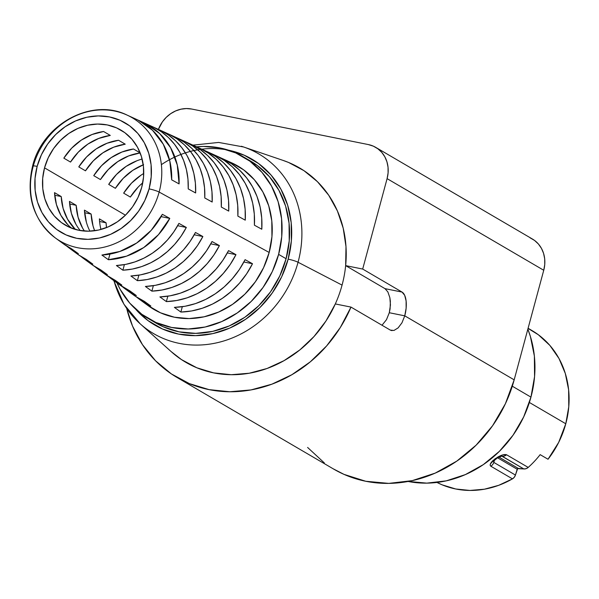 <?xml version="1.0" encoding="UTF-8"?>
<svg xmlns="http://www.w3.org/2000/svg" width="599" height="599" viewBox="0 0 599 599"><rect width="100%" height="100%" fill="white"/><g stroke="black" fill="none" stroke-linecap="round" stroke-linejoin="round"><path stroke-width="0.9" d="M161.378 164.658A96.132 85.575 120.3 0 1 258.933 163.797A96.132 85.575 120.3 0 1 288.156 259.15A8.012 1.063 15.1 0 1 298.055 262.242A104.106 92.673 -59.7 0 0 241.367 146.261M148.492 318.683A93.796 83.493 120.3 0 1 117 282.93L120.197 289.414L129.728 303.094L141.806 314.265L155.95 322.494L171.636 327.466L188.243 328.993L205.15 327.009L221.697 321.588L237.249 312.948L251.213 301.424L263.051 287.445L272.305 271.557L278.617 254.365A93.796 83.493 120.3 0 1 148.492 318.683L155.972 323.056A93.796 83.493 -59.7 0 0 286.097 258.738A93.796 83.493 -59.7 0 0 250.682 161.131L243.209 156.758A93.796 83.493 120.3 0 1 278.617 254.365L286.097 258.738L278.617 254.365L281.755 236.538L281.582 218.755L278.123 201.698L271.497 186.027L261.965 172.347L249.895 161.176L235.744 152.94L220.065 147.968L203.45 146.448L196.607 146.83A93.796 83.493 120.3 0 1 243.209 156.758M33.095 166.709A71.423 63.584 120.3 0 1 127.108 115.098A71.423 63.584 120.3 0 1 159.147 192.062A71.423 63.584 120.3 0 1 55.273 237.9A71.423 63.584 120.3 0 1 33.095 166.709A8.012 1.063 15.1 0 1 32.571 166.11A8.012 1.063 15.1 0 1 37.153 166.372A63.419 56.463 120.3 0 1 109.49 116.94A63.419 56.463 120.3 0 1 149.084 188.88A8.012 1.063 15.1 0 1 159.147 192.062A71.423 63.584 -59.7 0 0 124.54 114.005M171.037 351.493L181.467 359.595L196.846 367.786L213.611 372.87L231.259 374.704L249.244 373.229L267.042 368.49L284.091 360.62L299.897 349.876L313.973 336.563L325.901 321.101L335.313 303.94L350.984 307.092A130.133 115.847 120.3 0 1 176.982 377.445L333.643 469.077A130.133 115.847 -59.7 0 0 514.174 379.848L404.752 315.838L406.137 308.156L406.107 300.945L404.669 295.3L402.049 292.08A20.022 8.723 -78.6 0 1 404.752 315.838L389.298 312.73L390.443 304.988L389.859 297.673L387.867 291.923L385.007 288.651L402.049 292.08L362.687 269.056L345.653 265.627A112.612 100.25 -59.7 0 0 283.125 160.42L243.576 146.98A104.106 92.673 120.3 0 1 298.055 262.242L342.066 285.102A112.612 100.25 -59.7 0 0 345.653 265.627L345.99 246.646L343.212 228.219L337.394 210.915L328.716 195.244L317.44 181.677L303.91 170.64L288.531 162.449L282.795 160.307M407.642 481.379L426.795 483.131L446.277 480.847L465.348 474.603L483.281 464.644L499.371 451.354L513.014 435.248L523.676 416.934L530.954 397.122A108.105 96.237 -59.7 0 0 527.846 329.188L530.385 336.413L534.375 356.076L534.57 376.569L530.954 397.122L512.302 386.205L530.954 397.122A108.105 96.237 -59.7 0 1 408.099 481.469M44.536 167.855L125.446 215.183L44.536 167.855A55.056 49.013 120.3 0 1 120.916 130.103A55.056 49.013 120.3 0 1 141.701 187.397A55.056 49.013 120.3 0 1 65.321 225.149A55.056 49.013 120.3 0 1 44.536 167.855L48.242 157.769L53.67 148.44L60.619 140.233L68.818 133.465L77.945 128.396L87.656 125.221L97.577 124.053L107.333 124.944L116.535 127.864L124.839 132.693L131.93 139.253L137.523 147.287L141.409 156.481L143.446 166.492L143.543 176.93L141.701 187.397L137.995 197.49L132.566 206.812L125.618 215.019L117.419 221.787L108.292 226.856L98.58 230.038L88.652 231.199L78.903 230.308L69.701 227.388L61.39 222.558L54.307 215.999L48.714 207.973L44.828 198.771L42.791 188.76L42.694 178.322L44.536 167.855M67.739 224.61L60.911 215.393L56.426 204.544L54.524 192.638L61.218 196.547L54.704 195.237L61.218 196.547L63.12 208.452L67.605 219.301L75.332 229.439A55.056 49.013 120.3 0 1 61.218 196.547L54.524 192.638A55.056 49.013 -59.7 0 0 71.581 228.174M75.871 224.138L71.386 213.289L69.484 201.384L76.17 205.3L69.664 203.989L76.17 205.3L78.08 217.205L82.565 228.054L84.414 231.072A55.056 49.013 120.3 0 1 76.17 205.3L69.484 201.384A55.056 49.013 -59.7 0 0 80.229 230.555M86.346 222.042L84.437 210.137L91.13 214.045L84.624 212.735L91.13 214.045L93.032 225.95L94.642 230.742A55.056 49.013 120.3 0 1 91.13 214.045L84.437 210.137A55.056 49.013 -59.7 0 0 89.902 231.169M99.397 218.882L106.083 222.798L99.576 221.488L106.083 222.798L106.525 227.598A55.056 49.013 120.3 0 1 106.083 222.798L99.397 218.882A55.056 49.013 -59.7 0 0 100.946 229.454M69.881 248.555L77.593 254.186A74.216 66.07 -59.7 0 0 86.376 259.479L92.852 264.166A75.002 66.766 120.3 0 1 83.838 258.738L91.55 264.361A75.968 67.627 -59.7 0 0 100.864 269.947L107.348 274.634A76.747 68.323 120.3 0 1 97.794 268.921L105.506 274.544A77.72 69.184 -59.7 0 0 115.36 280.414L121.844 285.094A78.499 69.881 120.3 0 1 111.751 279.104L119.463 284.727A79.465 70.742 -59.7 0 0 129.856 290.874L136.34 295.554A80.251 71.438 120.3 0 1 125.708 289.287L133.42 294.91A81.217 72.299 -59.7 0 0 144.352 301.334L150.836 306.014A81.996 72.996 120.3 0 1 139.664 299.463L148.335 305.789A83.081 73.962 -59.7 0 0 269.168 252.464L159.147 192.062L269.168 252.464A83.081 73.962 -59.7 0 0 231.895 162.935L127.108 115.098C91.52 97.315 42.357 124.51 32.571 166.125C25.75 196.015 33.319 219.938 55.273 237.9L63.636 244.003A72.472 64.512 -59.7 0 0 71.88 249.012L78.364 253.699A73.25 65.209 120.3 0 1 69.881 248.555A73.25 65.209 120.3 0 1 66.841 246.182L78.364 253.699L71.88 249.012L63.172 243.658M138.287 120.242L152.52 130.282L163.302 144.277L169.846 161.206L171.681 179.842L179.086 183.9L171.681 179.842A72.472 64.512 -59.7 0 0 138.287 120.242L145.19 123.387A73.25 65.209 120.3 0 1 179.086 183.9L177.259 164.965L170.625 147.758L159.663 133.547L145.19 123.387L144.98 124.158L145.19 123.387M169.128 134.303L177.199 138.998L184.462 144.898L190.782 151.891L196.038 159.843L200.133 168.604L202.986 178L204.544 187.854L204.776 197.977L212.173 202.035L204.776 197.977A75.968 67.627 -59.7 0 0 169.128 134.303L176.031 137.448A76.747 68.323 120.3 0 1 212.173 202.035L211.964 191.755L210.399 181.752L207.516 172.213L203.361 163.325L198.029 155.261L191.605 148.17L184.222 142.195L176.031 137.448L175.851 138.092L176.031 137.448M199.969 148.365L208.617 153.292L216.404 159.529L223.165 166.949L228.773 175.417L233.123 184.754L236.126 194.787L237.713 205.315L237.863 216.119L245.261 220.17L237.863 216.119A79.465 70.742 -59.7 0 0 199.969 148.365L206.865 151.517A80.251 71.438 120.3 0 1 245.261 220.17L245.133 209.216L243.538 198.546L240.506 188.371L236.096 178.899L230.405 170.318L223.547 162.801L215.647 156.489L206.865 151.517L206.722 152.056L206.865 151.517M261.8 229.237L254.403 225.187A81.217 72.299 -59.7 0 0 215.385 155.403L222.289 158.555A81.996 72.996 120.3 0 1 261.8 229.237L261.711 217.946L260.101 206.94L257.001 196.45L252.464 186.686L246.601 177.843L239.51 170.109L231.356 163.639L215.385 155.403L224.326 160.435L232.367 166.836L239.353 174.481L245.148 183.204L249.618 192.833L252.688 203.181L254.298 214.038L254.403 225.187L261.8 229.237M184.552 141.334L192.908 146.141L200.433 152.213L206.977 159.424L212.405 167.63L216.628 176.683L219.556 186.394L221.128 196.584L221.316 207.052L228.721 211.103L221.316 207.052A77.72 69.184 -59.7 0 0 184.552 141.334L191.448 144.479A78.499 69.881 120.3 0 1 228.721 211.103L228.548 200.485L226.969 190.153L224.011 180.292L219.728 171.112L214.217 162.793L207.576 155.485L199.939 149.338L191.448 144.479L191.291 145.07L191.448 144.479M153.711 127.273L161.49 131.855L168.491 137.59L174.594 144.366L179.67 152.056L183.638 160.525L186.416 169.599L187.959 179.123L188.228 188.91L195.633 192.968L188.228 188.91A74.216 66.07 -59.7 0 0 153.711 127.273L160.607 130.417A75.002 66.766 120.3 0 1 195.633 192.968L195.379 183.032L193.829 173.358L191.021 164.141L186.993 155.545L181.834 147.736L175.634 140.862L168.514 135.052L160.607 130.417L160.42 131.121L160.607 130.417M528.056 328.409L538.351 334.751L549.882 345.421L558.987 358.487L565.306 373.454L568.616 389.747L568.773 406.736L565.785 423.763L558.695 442.361L548.025 459.246L540.156 454.641A89.588 79.757 120.3 0 1 528.206 467.422L526.147 468.658L523.863 468.95L517.648 468.635L515.439 475.059L514.294 477.261L512.452 478.863L498.75 485.302L484.426 489.203L469.938 490.446L455.719 488.986L442.227 484.868L436.985 482.442A89.588 79.757 -59.7 0 0 512.452 478.863L490.798 466.202L490.132 465.228L490.454 463.843L495.148 458.699L502.771 454.911L506.559 454.761L528.206 467.422A89.588 79.757 -59.7 0 0 540.156 454.641L548.025 459.246A89.588 79.757 -59.7 0 0 565.785 423.763L529.374 402.468L565.785 423.763A89.588 79.757 -59.7 0 0 531.957 330.536L528.093 328.274M108.397 259.734L101.912 255.054A72.472 64.512 -59.7 0 0 162.374 214.322L169.779 218.38A73.25 65.209 120.3 0 1 108.397 259.734L101.912 255.054L119.822 251.475L136.654 243.037L151.195 230.345L162.374 214.322L169.779 218.38L158.45 234.673L143.693 247.582L126.591 256.14L108.397 259.734L109.917 254.096L108.397 259.734M122.892 270.201L116.408 265.522A74.216 66.07 -59.7 0 0 178.921 223.397L186.326 227.448A75.002 66.766 120.3 0 1 122.892 270.201L116.408 265.522L125.73 264.376L134.947 261.905L143.895 258.154L152.386 253.19L160.277 247.11L167.413 240.027L173.673 232.068L178.921 223.397L186.326 227.448L181.01 236.268L174.676 244.355L167.435 251.558L159.424 257.727L150.798 262.766L141.716 266.57L132.357 269.063L122.892 270.201L124.397 264.623L122.892 270.201M137.381 280.669L130.896 275.989A75.968 67.627 -59.7 0 0 195.469 232.464L202.874 236.523A76.747 68.323 120.3 0 1 137.381 280.669L130.896 275.989L140.54 274.851L150.079 272.328L159.327 268.464L168.117 263.343L176.271 257.046L183.638 249.708L190.078 241.457L195.469 232.464L202.874 236.523L197.423 245.657L190.894 254.036L183.429 261.493L175.155 267.88L166.237 273.084L156.848 276.993L147.167 279.538L137.381 280.669L138.871 275.151L137.381 280.669M151.876 291.136L145.392 286.457A77.72 69.184 -59.7 0 0 212.016 241.532L219.414 245.59A78.499 69.881 120.3 0 1 151.876 291.136L145.392 286.457L155.351 285.326L165.212 282.75L174.766 278.782L183.848 273.488L192.264 266.982L199.864 259.389L206.49 250.846L212.016 241.532L219.414 245.59L213.828 255.047L207.119 263.717L199.422 271.429L190.879 278.033L181.677 283.394L171.98 287.415L161.977 290.013L151.876 291.136L153.351 285.671L151.876 291.136M166.372 301.596L159.888 296.917A79.465 70.742 -59.7 0 0 228.556 250.599L235.961 254.657A80.251 71.438 120.3 0 1 166.372 301.596L159.888 296.917L170.168 295.801L180.336 293.173L190.205 289.1L199.572 283.641L208.257 276.925L216.082 269.071L222.895 260.236L228.556 250.599L235.961 254.657L230.233 264.436L223.337 273.399L215.415 281.365L206.61 288.186L197.116 293.712L187.105 297.838L176.795 300.488L166.372 301.596L167.832 296.191L166.372 301.596M139.664 299.463A81.996 72.996 120.3 0 1 136.602 297.089L141.768 300.938L150.836 306.014L144.352 301.334L135.411 296.303M125.708 289.287A80.251 71.438 120.3 0 1 122.645 286.906L127.565 290.582L136.34 295.554L129.856 290.874L119.366 284.66M111.751 279.104A78.499 69.881 120.3 0 1 108.689 276.723M97.794 268.921A76.747 68.323 120.3 0 1 94.739 266.533M83.838 258.738A75.002 66.766 120.3 0 1 80.783 256.35L84.946 259.524L92.852 264.166L86.376 259.479L78.596 254.897M180.868 312.057L174.384 307.377A81.217 72.299 -59.7 0 0 245.096 259.667L252.501 263.725A81.996 72.996 120.3 0 1 180.868 312.057L174.384 307.377L184.979 306.276L195.469 303.603L205.644 299.41L215.303 293.795L224.251 286.861L232.3 278.745L239.301 269.625L245.096 259.667L252.501 263.725L246.638 273.825L239.555 283.08L231.401 291.309L222.341 298.339L212.555 304.03L202.237 308.26L191.605 310.956L180.868 312.057L182.313 306.703L180.868 312.057M142.128 159.049A55.056 49.013 -59.7 0 0 108.696 184.402L115.39 188.311A55.056 49.013 120.3 0 1 143.243 164.822M118.542 140.256A55.056 49.013 -59.7 0 0 78.783 166.904L85.477 170.82A55.056 49.013 120.3 0 1 125.236 144.172L118.542 140.256L107.011 143.266L96.162 148.926L86.585 156.945L78.783 166.904L85.477 170.82L93.279 160.861L102.856 152.842L113.698 147.174L125.236 144.172L118.542 140.256M103.582 131.503A55.056 49.013 -59.7 0 0 63.831 158.151L70.517 162.067A55.056 49.013 120.3 0 1 110.276 135.419L103.582 131.503L92.051 134.513L81.209 140.181L71.633 148.2L63.831 158.151L70.517 162.067L78.319 152.116L87.896 144.089L98.745 138.429L110.276 135.419L103.582 131.503M140.188 152.917L128.658 155.927L117.816 161.588L108.239 169.614L100.43 179.565L93.744 175.649L101.545 165.698L111.122 157.679L121.964 152.011L133.502 149.001L140.151 152.895L133.502 149.001A55.056 49.013 -59.7 0 0 93.744 175.649L100.43 179.565A55.056 49.013 120.3 0 1 140.166 152.925M143.723 173.478A55.056 49.013 -59.7 0 0 123.656 193.148L130.35 197.064A55.056 49.013 120.3 0 1 142.742 182.83M530.018 237.796L534.548 240.431L538.411 244.01L541.466 248.39L543.585 253.407L544.693 258.865L544.746 264.563L543.742 270.269L387.089 178.637A30.032 26.73 120.3 0 0 375.753 147.384A30.032 26.73 120.3 0 0 368.34 144.569L191.673 109.04A30.032 26.73 120.3 0 0 158.406 129.391L162.404 121.859L166.193 117.382L170.663 113.69L175.642 110.927L180.943 109.19L186.356 108.554L191.673 109.04L368.34 144.569L373.364 146.163L377.894 148.799L381.758 152.378L384.805 156.758L386.932 161.775L388.04 167.233L388.092 172.924L387.089 178.637L543.742 270.269L514.174 379.848L404.752 315.838L389.298 312.73L386.475 319.686L382.012 325.242L386.475 319.686L389.298 312.73L390.091 308.889L390.353 301.207L389.859 297.673L387.867 291.923L385.007 288.651L345.653 265.627L385.007 288.651L402.049 292.08L362.687 269.056L387.089 178.637L362.687 269.056L345.653 265.627A112.612 100.25 120.3 0 1 342.066 285.102A112.612 100.25 120.3 0 1 335.313 303.94L350.984 307.092L390.346 330.116L350.984 307.092L340.337 327.481L326.635 345.915L310.304 361.826L291.863 374.719L271.886 384.176L250.988 389.919L229.844 391.753L209.088 389.635L189.389 383.622L171.359 373.903L155.553 360.785L142.48 344.672L132.529 326.081L126.718 308.53A130.133 115.847 120.3 0 0 176.982 377.445M392.031 330.655L390.346 330.116L393.955 330.461L398.11 327.9L393.955 330.461M404.752 315.838L401.966 322.801L398.11 327.9M375.753 147.384L532.406 239.023A30.032 26.73 -59.7 0 1 543.742 270.269L514.174 379.848L505.414 403.696L492.58 425.739L476.16 445.132L456.79 461.125L435.203 473.113L412.247 480.63L388.796 483.386L365.749 481.267L343.991 474.371L333.164 468.792M324.358 462.952L307.609 447.453M113.72 280.534L123.971 304.299L140.151 323.789L171.247 351.68A112.612 100.25 -59.7 0 0 335.313 303.94A112.612 100.25 -59.7 0 0 342.066 285.102L298.055 262.242A104.106 92.673 120.3 0 1 140.151 323.789A104.106 92.673 120.3 0 1 113.997 280.744M59.466 240.686A71.423 63.584 -59.7 0 0 159.147 192.062A8.012 1.063 -164.9 0 0 149.084 188.88L151.203 176.825L151.09 164.8L148.747 153.269L144.269 142.674L137.83 133.42L129.661 125.865L120.1 120.302L109.49 116.94L98.258 115.907L86.825 117.254L75.639 120.916L65.119 126.756L55.677 134.55L47.68 144.007L41.421 154.752L37.153 166.372L35.034 178.427L35.146 190.452L37.482 201.983L41.967 212.578L48.407 221.832L56.568 229.387L66.137 234.95L76.739 238.312L87.978 239.345L99.404 238.005L110.598 234.336L121.11 228.496L130.552 220.702L138.556 211.252L144.816 200.508L149.084 188.88A63.419 56.463 120.3 0 1 76.739 238.312A63.419 56.463 120.3 0 1 37.153 166.372A8.012 1.063 -164.9 0 0 32.571 166.11M231.192 162.621L243.726 169.914L254.418 179.812L262.856 191.927L268.726 205.809L271.796 220.919L271.939 236.672L269.168 252.464L263.575 267.693L255.376 281.762L244.894 294.146L232.524 304.359L218.747 312.012L204.087 316.811L189.112 318.571L174.399 317.215L160.51 312.813L147.975 305.527M135.561 309.099L147.938 320.547L162.434 328.978L178.509 334.077L195.536 335.635L212.862 333.606L229.821 328.05L245.762 319.2L260.071 307.384L272.201 293.053L281.687 276.768L288.156 259.15L291.369 240.88L291.196 222.656L287.647 205.172L280.864 189.112L271.092 175.088L258.723 163.639L244.22 155.208L228.144 150.109M246.878 159.057L257.375 165.549L269.445 176.72L278.977 190.4L285.603 206.071L289.062 223.127L289.227 240.91L286.097 258.738L279.778 275.929L270.531 291.818L258.693 305.797L244.729 317.328L229.177 325.961L212.63 331.382L195.723 333.366L179.108 331.839L163.43 326.867L155.628 322.854M147.025 329.33A104.106 92.673 -59.7 0 0 298.055 262.242A8.012 1.063 -164.9 0 0 288.156 259.15A96.132 85.575 120.3 0 1 221.458 331.247A96.132 85.575 120.3 0 1 135.599 309.136M136.924 160.757L126.082 166.425L116.505 174.444L108.696 184.402L115.39 188.311L123.192 178.36L132.768 170.341L143.61 164.673M141.035 175.178L131.458 183.197L123.656 193.148L130.35 197.064L138.152 187.113M243.89 261.995L252.501 263.725L243.89 261.995M92.8 265.252L100.864 269.947L107.348 274.634L99.149 269.879L94.732 266.533M105.424 274.484L115.36 280.414L121.844 285.094L113.353 280.235L108.689 276.716M227.335 252.92L235.961 254.657L227.335 252.92M210.781 243.853L219.414 245.59L210.781 243.853M194.226 234.778L202.874 236.523L194.226 234.778M177.663 225.711L186.326 227.448L177.663 225.711M161.101 216.636L169.779 218.38L161.101 216.636M497.612 457.808L517.207 469.264L515.439 475.059L493.793 462.398L494.489 460.114L493.793 462.398L493.621 461.2L493.793 462.398A6.005 5.346 120.3 0 1 490.798 466.202L512.452 478.863A6.005 5.346 -59.7 0 0 515.439 475.059L493.793 462.398A6.005 5.346 -59.7 0 1 490.798 466.202C489.548 465.049 490.311 463.132 493.089 460.459A6.005 3.467 43.2 0 0 494.826 459.747A6.005 3.467 -136.8 0 1 493.089 460.459L497.649 457.149A6.005 1.288 63.1 0 1 497.417 457.906A6.005 1.288 -116.9 0 0 497.649 457.149C501.625 454.926 504.59 454.132 506.559 454.761A6.005 5.346 120.3 0 1 502.217 456.281L523.863 468.95L518.352 468.433L499.034 457.127L518.352 468.433A1.101 0.981 -59.7 0 0 517.207 469.264L497.612 457.808M501.49 456.213L502.217 456.281L501.49 456.213M501.79 456.153L502.217 456.281A6.005 5.346 -59.7 0 0 506.559 454.761L528.206 467.422A6.005 5.346 -59.7 0 1 523.863 468.95L501.79 456.153M243.576 146.98L218.65 142.435L192.915 145.145M493.681 460.99L497.425 457.898L501.655 456.139"/></g></svg>
